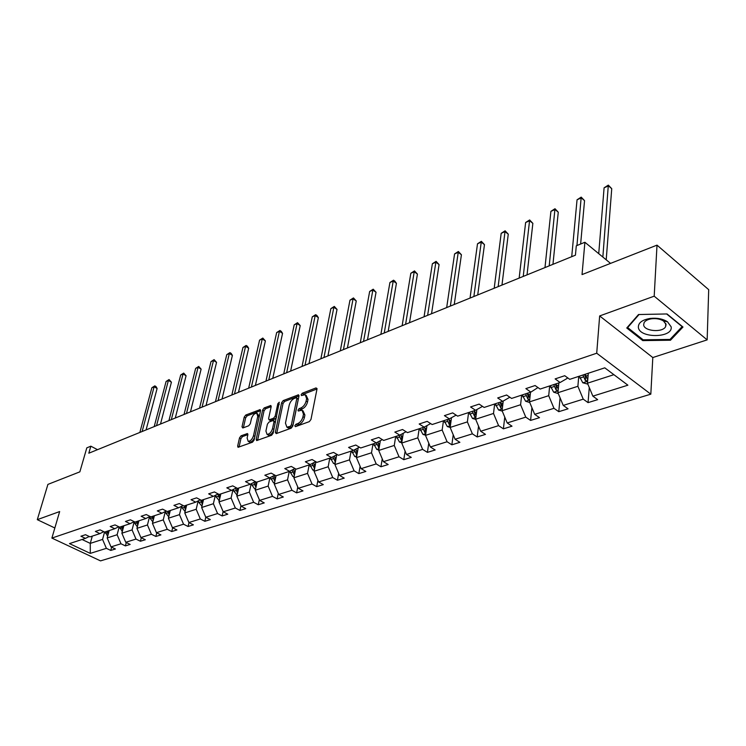 <?xml version="1.0" encoding="UTF-8"?>
<svg xmlns="http://www.w3.org/2000/svg" width="746" height="746" viewBox="0 0 746 746"><rect width="100%" height="100%" fill="white"/><g stroke="black" fill="none" stroke-linecap="round" stroke-linejoin="round"><path stroke-width="1.12" d="M294.801 425.789L295.463 426.647L309.329 421.63L310.979 419.439L316.985 389.076L316.006 387.92L302.27 393.226L301.142 394.727L301.449 395.566L305.189 394.681L306.615 398.588L306.112 401.087C305.207 404.416 303.463 406.719 300.899 407.978L299.127 408.649L297.99 410.151L298.307 411.018L302.018 410.16L303.473 414.161L302.969 416.697C302.046 420.073 300.302 422.385 297.719 423.625L295.948 424.269L294.801 425.789M657.012 245.136L708.7 289.672L707.152 339.878L654.195 296.181L657.012 245.136L582.039 274.584L584.892 242.264L576.294 245.807L575.436 255.179L88.811 453.214L90.835 446.183L86.806 447.852L79.859 471.845L47.912 484.396L37.3 519.664L54.84 527.982M241.051 435.813L239.513 437.865L237.657 446.061L238.039 447.311L252.521 442.182L254.088 440.093L260.531 410.804L260.14 409.61L245.742 415.046L244.212 417.089L242.002 426.824L242.814 427.99L248.763 425.752L250.311 423.691L251.393 418.823C252.614 415.214 254.386 413.331 256.727 413.191L257.771 416.399L253.519 435.655C252.307 439.301 250.525 441.194 248.185 441.334L247.122 438.005L247.84 434.787L247.439 433.557L241.051 435.813L242.459 436.615L240.921 438.667L239.037 447.059M654.195 296.181L599.653 315.94L596.716 353.222L51.884 538.08L59.652 511.56L37.3 519.664M275.339 432.382L276.234 433.603L291.182 428.195L292.814 426.031L298.969 396.014L298.531 394.802L283.21 400.583L281.624 402.691L275.339 432.382L276.738 433.417M271.553 435.291L256.624 440.578L256.204 439.329L262.639 409.992L264.187 407.922L270.77 405.516L271.171 406.71L268.607 418.581L269.026 419.811L273.605 418.217L275.19 416.109L277.829 403.698L279.274 402.197L273.157 433.174L271.553 435.291M89.24 536.486L85.426 538.37L80.932 536.225L85.52 534.705L90.024 536.859L99.899 533.614L95.376 531.432L100.085 529.865L104.617 532.066L114.772 528.727L110.212 526.508L115.061 524.904L119.621 527.133L130.056 523.711L125.468 521.445L130.457 519.794L135.045 522.069L145.778 518.554L141.162 516.241L146.291 514.544L150.906 516.866L161.947 513.239L157.303 510.889L162.581 509.136L167.225 511.504L178.592 507.774L173.921 505.368L179.348 503.569L184.029 505.993L195.722 502.151L191.023 499.699L196.618 497.843L201.327 500.314L213.375 496.351L208.647 493.852L214.41 491.94L219.137 494.458L231.558 490.383L226.803 487.828L232.743 485.86L237.508 488.434L250.302 484.229L245.527 481.618L251.654 479.585L256.438 482.214L269.642 477.878L264.839 475.211L271.162 473.113L275.973 475.799L289.597 471.323L284.776 468.591L291.294 466.427L296.134 469.178L310.205 464.562L305.356 461.765L312.089 459.536L316.947 462.343L331.485 457.568L326.608 454.715L333.574 452.402L338.451 455.284L353.483 450.351L348.587 447.423L355.786 445.036L360.691 447.982L376.226 442.882L371.312 439.888L378.763 437.408L383.677 440.429L399.763 435.151L394.83 432.083L402.542 429.519L407.475 432.615L424.129 427.15L419.177 423.998L427.169 421.35L432.12 424.53L449.372 418.86L444.411 415.634L452.691 412.883L457.652 416.147L475.538 410.272L470.567 406.952L479.146 404.108L484.126 407.447L502.683 401.357L497.694 397.954L506.609 394.998L511.597 398.429L530.854 392.107L525.865 388.61L535.115 385.542L540.113 389.067L560.115 382.502L555.127 378.903L564.741 375.714L569.739 379.341L604.782 367.834L627.89 385.188L592.865 396.145L597.677 399.651L588.053 402.626L583.241 399.157L563.23 405.414L568.042 408.817L558.782 411.689L553.97 408.314L534.695 414.347L539.507 417.657L530.583 420.427L525.771 417.135L507.196 422.945L512.008 426.18L503.401 428.838L498.589 425.64L480.676 431.244L485.478 434.386L477.179 436.96L472.377 433.836L455.088 439.245L459.881 442.322L451.862 444.803L447.078 441.753L430.377 446.975L435.16 449.978L427.411 452.374L422.637 449.4L406.505 454.445L411.27 457.373L403.782 459.685L399.026 456.785L383.425 461.671L388.181 464.525L380.936 466.763L376.198 463.928L361.111 468.647L365.838 471.444L358.826 473.607L354.108 470.838L339.505 475.407L344.214 478.139L337.434 480.238L332.725 477.533L318.589 481.953L323.279 484.62L316.705 486.653L312.024 484.005L298.316 488.294L302.988 490.905L296.619 492.873L291.956 490.281L278.678 494.439L283.321 496.995L277.148 498.906L272.504 496.37L259.627 500.398L264.252 502.897L258.256 504.753L253.64 502.272L241.145 506.18L245.751 508.632L239.932 510.432L235.335 507.998L223.213 511.793L227.782 514.19L222.14 515.943L217.571 513.556L205.793 517.239L204.852 521.295L200.31 518.955L188.869 522.536L193.391 524.839L188.067 526.49L183.544 524.196L172.419 527.683L176.923 529.94L171.739 531.544L167.244 529.296L156.436 532.681L160.903 534.901L155.867 536.467L151.401 534.257L140.882 537.549L145.33 539.731L140.425 541.242L135.986 539.078L125.748 542.286L130.168 544.421L125.393 545.895L120.983 543.769L111.014 546.893L115.416 548.991L110.762 550.427L106.38 548.338L90.275 553.383L69.471 543.61L85.426 538.37M596.716 353.222L650.82 394.168L100.533 560.88L51.884 538.08M204.852 521.295L210.344 519.598L205.793 517.239L201.644 507.504L203.509 499.596M119.201 526.928L117.122 534.733L107.182 537.941L109.177 530.565M107.182 537.941L111.014 546.893M117.122 534.733L120.983 543.769M103.815 531.674L99.899 533.614M134.224 521.668L132.07 529.921L121.868 533.203L123.845 525.753M121.868 533.203L125.748 542.286M132.07 529.921L135.986 539.078M118.791 526.732L114.772 528.727M149.564 516.652L147.438 524.97L136.947 528.345L138.905 520.801M136.947 528.345L140.882 537.549M147.438 524.97L151.401 534.257M134.196 521.65L130.056 523.711M165.314 511.551L163.234 519.878L152.445 523.356L154.385 515.719M152.445 523.356L156.436 532.681M163.234 519.878L167.244 529.296M150.03 516.418L145.778 518.554M181.511 506.301L179.478 514.647L168.391 518.218L170.302 510.497M168.391 518.218L172.419 527.683M179.478 514.647L183.544 524.196M166.321 511.038L161.947 513.239M198.166 500.911L196.189 509.266L184.775 512.94L186.668 505.126M184.775 512.94L188.869 522.536M196.189 509.266L200.31 518.955M183.087 505.508L178.592 507.774M201.644 507.504L213.384 503.718L215.314 495.363M213.384 503.718L217.571 513.556M200.348 499.801L195.722 502.151M232.976 489.656L231.101 498.011L219.007 501.909L220.835 493.899M219.007 501.909L223.213 511.793M231.101 498.011L235.335 507.998M218.13 493.927L213.375 496.351M251.16 483.79L249.341 492.136L236.883 496.146L238.683 488.043M236.883 496.146L241.145 506.18M249.341 492.136L253.64 502.272M236.463 487.865L231.558 490.383M269.893 477.748L268.15 486.075L255.309 490.215L257.072 482.009M255.309 490.215L259.627 500.398M268.15 486.075L272.504 496.37M255.356 481.618L250.302 484.229M289.234 471.444L287.536 479.837L274.295 484.098L276.02 475.78M274.295 484.098L278.678 494.439M287.536 479.837L291.956 490.281M274.854 475.174L269.642 477.878M309.189 464.889L307.529 473.393L293.877 477.785L295.649 468.908M293.877 477.785L298.316 488.294M307.529 473.393L312.024 484.005M294.968 468.525L289.597 471.323M329.779 458.128L328.175 466.744L314.075 471.285L315.912 461.746M314.075 471.285L318.589 481.953M328.175 466.744L332.725 477.533M315.745 461.643L310.205 464.562M351.04 451.153L349.482 459.872L334.926 464.562L336.726 454.799M334.926 464.562L339.505 475.407M349.482 459.872L354.108 470.838M337.201 454.547L331.485 457.568M373 443.935L371.499 452.785L356.457 457.624L358.173 447.842M356.457 457.624L361.111 468.647M371.499 452.785L376.198 463.928M359.385 447.199L353.483 450.351M395.697 436.485L394.261 445.446L378.707 450.453L380.348 440.672M378.707 450.453L383.425 461.671M394.261 445.446L399.026 456.785M382.334 439.599L376.226 442.882M419.168 428.782L417.797 437.865L401.712 443.049L403.26 433.258M401.712 443.049L406.505 454.445M417.797 437.865L422.637 449.4M406.066 431.738L399.763 435.151M443.46 420.8L442.154 430.013L425.509 435.375L426.964 425.602M425.509 435.375L430.377 446.975M442.154 430.013L447.078 441.753M430.656 423.588L424.129 427.15M468.6 412.547L467.378 421.891L450.146 427.439L451.489 417.695M450.146 427.439L455.088 439.245M467.378 421.891L472.377 433.836M456.123 415.14L449.372 418.86M494.654 403.996L493.507 413.47L475.65 419.224L476.89 409.517M475.65 419.224L480.676 431.244M493.507 413.47L498.589 425.64M482.522 406.374L475.538 410.272M521.65 395.128L520.596 404.742L502.086 410.71L503.214 401.059M502.086 410.71L507.196 422.945M520.596 404.742L525.771 417.135M509.844 397.226L502.683 401.357M549.662 385.934L548.711 395.688L529.492 401.88L530.518 392.219M529.492 401.88L534.695 414.347M548.711 395.688L553.97 408.314M537.978 387.556L530.854 392.107M578.737 376.385L577.889 386.288L557.943 392.713L558.866 382.912M557.943 392.713L563.23 405.414M577.889 386.288L583.241 399.157M567.193 377.485L567.1 378.455L560.115 382.502M613.902 374.678L587.475 383.192L588.296 373.242M587.475 383.192L592.865 396.145M599.653 315.94L652.806 357.548L707.152 339.878M652.806 357.548L650.82 394.168M610.554 263.385L584.892 242.264M97.512 449.67L90.835 446.183M82.041 539.479L90.275 543.386L102.566 539.423L104.571 532.038M92.29 536.113L90.275 543.386L90.275 553.383M102.566 539.423L106.38 548.338M589.275 387.519L588.053 402.626M560.069 397.832L558.782 411.689M531.917 407.68L530.583 420.427M504.753 417.107L503.401 428.838M478.54 426.134L477.179 436.96M453.223 434.806L451.862 444.803M428.764 443.133L427.411 452.374M405.115 451.134L403.782 459.685M382.241 458.846L380.936 466.763M360.104 466.269L358.826 473.607M338.665 473.43L337.434 480.238M317.908 480.34L316.705 486.653M297.775 487.017L296.619 492.873M278.267 493.46L277.148 498.906M259.338 499.708L258.256 504.753M240.958 505.741L239.932 510.432M223.119 511.588L222.14 515.943M188.99 522.601L188.067 526.49M172.662 527.804L171.739 531.544M156.772 532.849L155.867 536.467M141.32 537.763L140.425 541.242M126.279 542.538L125.393 545.895M111.639 547.182L110.762 550.427M642.754 340.605L670.477 340.223L682.982 327.037L667.027 313.954L638.52 314.523L626.761 327.988L642.754 340.605L642.819 339.551M296.33 426.33L299.165 424.483C301.738 423.243 303.491 420.93 304.405 417.555L302.969 416.697M302.969 410.738L304.909 415.028L304.405 417.555M306.14 395.259L308.033 399.455L307.538 401.954C306.634 405.283 304.89 407.586 302.326 408.845L299.528 410.654M317.003 388.964L303.687 394.093L302.68 395.194M298.987 395.902L284.618 401.432L283.032 403.539L276.766 433.221M290.259 426.339L291.397 424.828L296.815 398.513L296.507 397.665L294.325 398.411C291.807 399.66 290.101 401.935 289.187 405.218L285.457 423.131L286.884 427.16L290.259 426.339L291.695 427.188L292.833 425.686L291.397 424.828M296.712 397.786L298.232 399.371L292.833 425.686M287.406 427.467L289.849 427.859L288.413 427.01M291.695 427.188L289.849 427.859M271.19 406.598L265.595 408.752L264.037 410.822L257.594 440.345M270.173 420.483L275.022 419.047L276.579 417.042M265.921 431.029L267.049 434.377C269.483 434.237 271.302 432.316 272.523 428.614L273.996 421.704L273.111 420.52L268.989 422.059L267.404 424.157L265.921 431.029M267.767 434.787L268.476 435.207C270.845 435.095 272.654 433.23 273.913 429.593M275.433 422.45L273.847 420.632M247.868 434.62L242.459 436.615M248.94 441.763L249.612 442.136C251.635 442.136 253.332 440.522 254.712 437.296M259.291 416.454L257.398 413.582M260.559 410.692L247.131 415.858L245.611 417.9L243.382 427.775M670.542 338.87L670.477 340.223M587.876 384.143L582.775 382.773L579.316 376.189M606.209 259.804L611.739 188.691L608.512 185.866L604.092 187.824L598.73 253.649M587.745 379.966L585.228 374.25M582.934 375.005L585.34 380.563L587.671 380.889M585.34 380.563L585.582 377.681L584.547 374.473M602.852 257.053L608.326 185.12L611.739 188.691M604.092 187.824L608.326 185.12M558.316 393.618L553.672 392.182L550.25 385.738M580.64 244.017L584.547 200.637L581.32 197.895L577.05 199.779L571.716 256.699M558.269 389.272L555.938 383.873M553.737 384.591L556.106 390.046L558.148 390.494M556.106 390.046L556.367 387.211L555.36 384.059M576.947 245.537L581.199 197.131L584.547 200.637M577.05 199.779L581.199 197.131M529.763 402.523L525.622 401.255L522.247 394.932M552.954 264.326L558.269 212.19L555.033 209.514L550.912 211.342L544.981 267.572M529.874 398.261L527.73 393.133M525.604 393.832L527.935 399.185L529.725 399.688M527.935 399.185L528.233 396.387L527.245 393.291M549.205 265.856L554.987 208.731L558.269 212.19M550.912 211.342L554.987 208.731M671.158 326.823L667.474 321.759C662.802 318.85 657.058 317.74 650.251 318.43C642.157 319.82 638.203 322.804 638.371 327.382C639.406 338.572 673.274 338.115 671.158 326.823M666.075 324.491L663.548 321.022C660.35 319.046 656.433 318.29 651.799 318.756C647.985 319.316 645.421 320.584 644.124 322.57L643.649 324.883C644.096 331.271 662.532 332.837 665.581 326.72L666.075 324.491M643.145 339.803L627.647 327.569L639.052 314.523L666.654 313.963L682.114 326.636L670.011 339.43L643.145 339.803M627.694 326.925L627.647 327.569M502.254 411.111L498.58 410.002L495.251 403.8M527.03 274.882L532.858 223.352L529.623 220.751L525.632 222.513L519.16 278.081M502.524 406.943L500.538 402.066M498.487 402.737L500.78 407.987L502.338 408.519M500.78 407.987L501.107 405.227L500.137 402.197M523.235 276.421L529.641 219.958L532.858 223.352M525.632 222.513L529.641 219.958M475.724 419.411L472.498 418.441L469.206 412.351M501.965 285.084L508.268 234.16L505.042 231.614L501.181 233.321L494.197 288.245M476.153 415.317L474.307 410.673M472.321 411.326L474.587 416.482L475.929 417.023M474.587 416.482L474.932 413.76L473.99 410.776M498.142 286.632L505.107 230.812L508.268 234.16M501.181 233.321L505.107 230.812M450.146 427.43L447.32 426.581L444.056 420.604M477.72 294.95L484.471 244.623L481.245 242.133L477.505 243.793L470.045 298.064M450.696 423.402L448.989 418.991M447.078 419.616L449.297 424.679L450.453 425.211M449.297 424.679L449.67 422.003L448.747 419.065M473.869 296.516L481.366 241.322L484.471 244.623M477.505 243.793L481.366 241.322M425.537 435.207L423.001 434.442L419.774 428.577M454.249 304.499L461.42 254.75L458.203 252.325L454.575 253.929L446.677 307.576M426.125 431.225L424.511 426.936M422.693 427.626L424.884 432.596L425.845 433.1M424.884 432.596L425.276 429.957L424.362 427.029M450.37 306.074L458.37 251.495L461.42 254.75M454.575 253.929L458.37 251.495M401.768 442.723L399.492 442.052L396.303 436.289M431.533 313.74L439.077 264.569L435.869 262.2L432.363 263.748L424.054 316.789M402.383 438.788L400.844 434.564M399.119 435.366L401.283 440.252L402.085 440.709M401.283 440.252L401.693 437.65L400.761 434.61M427.626 315.334L435.869 262.2L436.093 261.361L439.077 264.569M432.363 263.748L436.093 261.361M378.791 449.997L376.758 449.4L373.606 443.739M409.517 322.701L417.424 274.08L414.226 271.768L410.822 273.269L402.131 325.704M379.434 446.108L377.97 441.94M376.329 442.826L379.108 448.057M378.464 447.656L378.893 445.082L377.933 441.958M405.6 324.296L414.226 271.768L414.487 270.919L417.424 274.08M410.822 273.269L414.487 270.919M356.56 457.046L354.76 456.515L351.646 450.948M388.181 331.383L396.424 283.312L393.226 281.046L389.925 282.51L380.88 334.357M357.241 453.186L355.842 449.092M354.247 449.941L356.896 455.163M384.246 332.986L393.226 281.046L393.534 280.198L394.811 281.102L396.424 283.312M389.925 282.51L393.534 280.198M335.057 463.863L333.462 463.406L330.385 457.932M367.489 339.803L376.04 292.264L372.86 290.054L369.652 291.472L360.281 342.74M335.756 460.049L334.413 456.02M332.875 456.832L335.392 462.035M363.535 341.416L372.86 290.054L373.205 289.196L376.04 292.264M369.652 291.472L373.205 289.196M314.234 470.474L312.835 470.073L309.795 464.693M347.412 347.981L356.252 300.964L353.082 298.801L349.967 300.181L340.288 350.872M314.952 466.698L313.674 462.734M312.173 463.518L314.579 468.675M343.449 349.585L353.082 298.801L353.464 297.934L356.252 300.964M349.967 300.181L353.464 297.934M294.055 476.88L292.852 476.535L289.83 471.202M327.923 355.907L337.033 309.413L333.872 307.287L330.851 308.63L320.883 358.77M294.801 473.141L293.579 469.253M292.124 470.008L294.409 475.099M323.96 357.52L333.872 307.287L334.292 306.42L337.033 309.413M330.851 308.63L334.292 306.42M274.5 483.1L273.474 482.802L270.462 477.449M309.003 363.61L318.355 317.619L315.213 315.539L312.266 316.845L302.046 366.435M275.274 479.398L274.09 475.566M272.682 476.302L274.808 481.273L275.218 479.296M305.03 365.223L315.213 315.539L315.661 314.672L316.919 315.502L318.355 317.619M312.266 316.845L315.661 314.672M255.542 489.134L254.675 488.882L252.12 485.282L251.672 483.52M290.623 371.088L300.209 325.592L297.076 323.559L294.213 324.827L283.741 373.886M256.326 485.459L255.197 481.702M253.826 482.41L255.925 487.362M286.641 372.711L297.076 323.559L297.551 322.682L300.209 325.592M294.213 324.827L297.551 322.682M237.144 494.99L233.899 491.241L233.442 489.423M272.756 378.362L282.557 333.35L279.433 331.355L276.654 332.585L265.958 381.122M237.955 491.353L236.995 488.154M235.54 488.341L237.536 493.218M268.774 379.975L279.433 331.355L279.936 330.478L281.186 331.271L282.557 333.35M276.654 332.585L279.936 330.478M219.287 500.678L216.209 497.022L215.743 495.148M255.384 385.43L265.38 340.894L262.275 338.945L259.571 340.139L248.66 388.162M220.117 497.078L219.315 494.402M217.776 494.104L219.697 498.906M251.402 387.053L262.275 338.945L262.806 338.059L265.38 340.894M259.571 340.139L262.806 338.059M201.952 506.198L199.033 502.645L198.548 500.715M238.487 392.303L248.67 348.242L245.583 346.33L242.944 347.487L231.838 395.007M202.791 502.636L202.035 500.072M200.59 499.923L202.371 504.427M234.505 393.925L245.583 346.33L246.133 345.445L247.374 346.209L248.67 348.242M242.944 347.487L246.133 345.445M185.111 511.57L182.332 508.101L181.847 506.133M222.047 398.998L232.398 355.385L229.33 353.511L226.765 354.648L215.473 401.674M185.959 508.035L185.26 505.583M183.973 505.965L185.54 509.798M218.065 400.611L229.33 353.511L229.908 352.625L231.139 353.371L232.398 355.385M226.765 354.648L229.908 352.625M168.736 516.792L166.106 513.407L165.612 511.392M206.045 405.507L216.554 362.351L213.496 360.514L210.997 361.614L199.546 408.155M169.612 513.295L168.941 510.945M167.71 511.346L169.183 515.02M202.063 407.13L213.496 360.514L214.102 359.619L216.554 362.351M210.997 361.614L214.102 359.619M152.827 521.874L150.328 518.573L149.825 516.521M190.463 411.848L201.122 369.13L198.082 367.33L195.648 368.403L184.029 414.468M153.704 518.405L153.079 516.148M151.886 516.549L153.275 520.093M186.491 413.461L198.082 367.33L198.697 366.435L201.122 369.13M195.648 368.403L198.697 366.435M137.348 526.816L134.97 523.589L134.541 521.827M175.282 418.03L186.08 375.742L183.05 373.97L180.681 375.024L168.922 420.613M138.243 523.375L137.656 521.221M136.481 521.603L137.805 525.035M171.319 419.644L183.05 373.97L183.693 373.084L186.08 375.742M180.681 375.024L183.693 373.084M122.288 531.609L119.705 527.114M160.493 424.045L171.421 382.185L168.4 380.451L166.088 381.467L154.198 426.609M123.193 528.215L122.633 526.144M121.495 526.517L122.754 529.846M156.539 425.658L168.4 380.451L169.062 379.555L171.421 382.185M166.088 381.467L169.062 379.555M107.638 536.271L105.158 531.889M146.076 429.91L157.117 388.47L154.124 386.764L151.867 387.761L139.847 432.447M108.543 532.933L108.021 530.947M106.911 531.311L108.105 534.537M142.122 431.524L154.124 386.764L154.795 385.868L155.998 386.549L157.117 388.47M151.867 387.761L154.795 385.868M299.165 424.483L297.719 423.625M304.909 415.028L303.473 414.161M300.554 409.507L299.127 408.649M302.326 408.845L300.899 407.978M307.538 401.954L306.112 401.087M308.033 399.455L306.615 398.588M303.687 394.093L302.27 393.226M317.022 388.554L316.006 387.92M297.384 425.127L295.948 424.269M283.032 403.539L281.624 402.691M284.618 401.432L283.21 400.583M298.997 395.455L298.027 394.858M298.232 399.371L296.815 398.513M257.631 440.14L256.204 439.329M264.037 410.822L262.639 409.992M265.595 408.752L264.187 407.922M271.208 406.104L270.304 405.563M270.901 420.595L269.483 419.756M275.022 419.047L273.605 418.217M276.598 416.949L275.19 416.109M279.237 404.537L277.829 403.698M273.95 429.444L272.523 428.614M275.414 422.534L273.996 421.704M247.868 434.097L247.01 433.603M254.89 436.447L253.519 435.655M259.132 417.191L257.771 416.399M243.41 427.635L242.002 426.824M245.611 417.9L244.212 417.089M247.131 415.858L245.742 415.046M260.568 410.179L259.692 409.657M239.074 446.863L237.657 446.061M240.921 438.667L239.513 437.865M582.896 382.81L587.634 381.271M585.778 376.171L588.118 375.406M579.866 378.101L583.484 376.916M553.784 392.219L558.12 390.82M556.479 385.747L558.661 385.039M550.781 387.612L554.269 386.475M525.734 401.292L529.697 400.015M528.252 394.979L530.294 394.317M522.769 396.779L526.126 395.678M498.701 410.039L502.3 408.873M501.042 403.884L502.953 403.25M495.754 405.61L498.99 404.546M472.61 418.469L475.883 417.415M474.801 412.463L476.591 411.876M469.691 414.133L472.815 413.107M447.432 426.619L450.388 425.658M449.465 420.744L451.144 420.194M444.541 422.357L447.553 421.369M423.103 434.48L425.77 433.622M425.006 428.745L426.572 428.232M420.24 430.302L423.159 429.351M399.595 442.08L401.991 441.306M401.367 436.475L402.831 436M396.76 437.986L399.576 437.063M376.861 449.437L378.996 448.747M378.502 443.954L379.873 443.506M374.054 445.409L376.777 444.513M354.863 456.543L356.756 455.937M356.392 451.181L357.66 450.77M352.084 452.589L354.723 451.731M356.812 452.374L356.383 454.818M333.565 463.434L335.234 462.893M334.982 458.184L336.176 457.792M330.814 459.545L333.369 458.715M335.439 459.433L335.01 461.746M312.938 470.101L314.392 469.635M314.252 464.963L315.362 464.599M310.215 466.287L312.686 465.476M314.728 466.269L314.308 468.46M292.954 476.573L294.204 476.162M294.166 471.528L295.192 471.192M290.25 472.815L292.646 472.031M294.67 472.88L294.25 474.96M273.568 482.839L274.631 482.494M274.696 477.897L275.647 477.589M270.891 479.146L273.223 478.382M254.768 488.919L255.645 488.63M255.803 484.079L256.689 483.79M252.12 485.282L254.377 484.546M236.529 494.812L237.237 494.589M237.48 490.066L238.291 489.805M233.899 491.241L236.09 490.523M218.811 500.538L219.361 500.37M219.688 495.885L220.443 495.642M216.209 497.022L218.336 496.332M202.408 501.536L203.099 501.312M199.033 502.645L201.094 501.965M185.614 507.028L186.258 506.823M182.332 508.101L184.346 507.448M169.295 512.371L169.883 512.176M166.106 513.407L168.055 512.772M153.424 517.556L153.965 517.379M150.328 518.573L152.221 517.948M137.991 522.601L138.486 522.442M134.97 523.589L136.816 522.983M120.031 528.476L121.831 527.888M105.484 533.231L107.237 532.663M288.32 427.999L286.884 427.16M270.434 420.641L269.026 419.811M268.476 435.207L267.049 434.377M249.612 442.136L248.185 441.334M651.799 318.756L650.251 318.43M663.548 321.022L667.474 321.759M665.749 323.41L665.581 326.72"/></g></svg>
